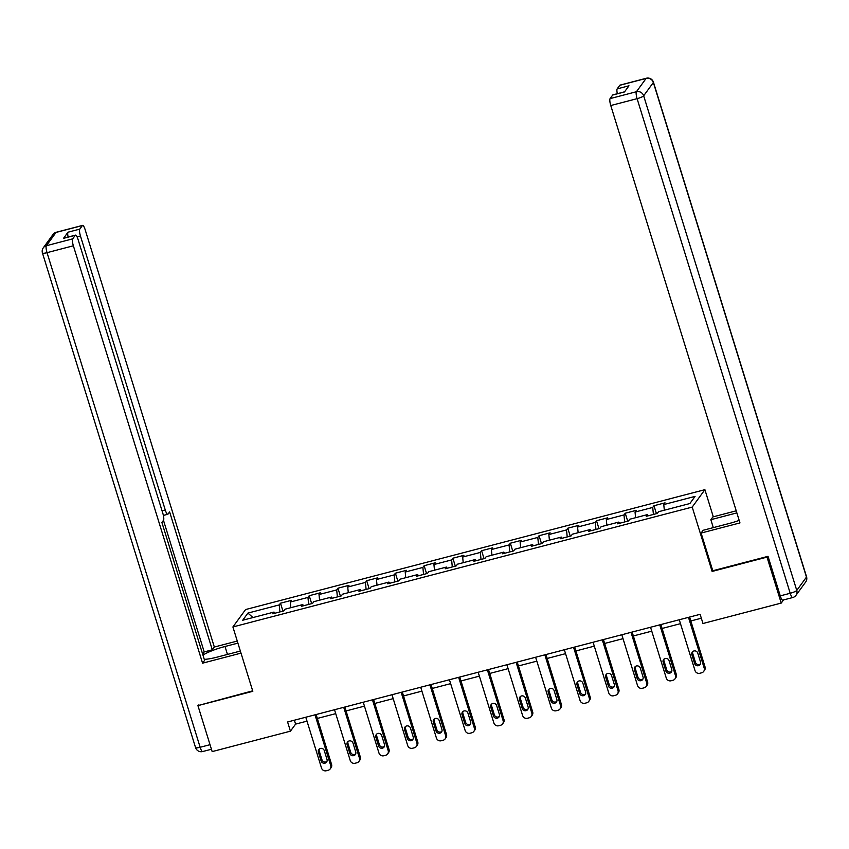 <?xml version="1.0" encoding="UTF-8"?>
<svg xmlns="http://www.w3.org/2000/svg" width="849" height="849" viewBox="0 0 849 849"><rect width="100%" height="100%" fill="white"/><g stroke="black" fill="none" stroke-linecap="round" stroke-linejoin="round"><path stroke-width="1.27" d="M704.893 489.671L245.584 609.55L232.902 626.955L692.211 507.086L704.893 489.671L713.298 516.808M274.811 613.254L274.025 612.065L272.773 613.785L283.821 610.898L285.073 609.189L302.753 604.573L301.501 606.292L312.549 603.406L313.801 601.686L331.481 597.07L330.229 598.789L341.277 595.902L342.529 594.194L360.209 589.577L358.957 591.297L370.005 588.41L371.257 586.691L388.938 582.074L387.685 583.794L398.743 580.907L399.985 579.198L417.666 574.582L416.413 576.301L427.472 573.415L428.724 571.695L446.404 567.079L445.152 568.798L456.2 565.912L457.452 564.192L475.132 559.587L473.88 561.295L484.928 558.419L486.18 556.7L503.86 552.083L502.608 553.803L513.656 550.916L514.908 549.197L532.588 544.591L531.336 546.3L542.384 543.424L543.636 541.704L561.316 537.088L560.064 538.807L571.122 535.921L572.364 534.201L590.044 529.596L588.803 531.304L599.85 528.428L601.103 526.709L618.783 522.093L617.531 523.812L628.578 520.925L629.831 519.206L647.511 514.59L646.259 516.309L657.306 513.433L658.559 511.714L689.866 503.542L695.076 496.389L663.769 504.561L665.022 502.841L653.974 505.728L656.426 513.656M274.025 612.065L242.708 620.237L247.919 613.084L279.236 604.913L280.488 603.204L282.94 611.131M653.974 505.728L652.722 507.437L635.041 512.053L636.294 510.334L625.246 513.221L623.994 514.94L606.313 519.556L607.566 517.837L596.507 520.724L595.266 522.443L577.585 527.049L578.827 525.329L567.779 528.216L566.527 529.935L548.847 534.552L550.099 532.832L539.051 535.719L537.799 537.438L520.119 542.044L521.371 540.335L510.323 543.211L509.071 544.931L491.391 549.547L492.643 547.828L481.595 550.714L480.343 552.434L462.663 557.04L463.915 555.331L452.867 558.207L451.615 559.926L433.935 564.543L435.187 562.823L424.129 565.71L422.876 567.429L405.206 572.046L406.448 570.326L395.401 573.202L394.148 574.922L376.468 579.538L377.72 577.819L366.672 580.705L365.42 582.425L347.74 587.041L348.992 585.322L337.944 588.208L336.692 589.917L319.012 594.533L320.264 592.814L309.216 595.701L307.964 597.42L290.284 602.037L291.536 600.317L280.488 603.204M712.736 570.613L712.131 571.441L767.008 557.114L781.239 603.077L702.972 623.506L700.117 614.315L287.588 721.979L290.432 731.169L295.579 724.112L306.998 721.141M303.539 605.751L302.753 604.573M290.284 602.037L290.836 607.682M307.964 597.42L308.643 604.424M332.267 598.258L331.481 597.07M319.012 594.533L319.564 600.179M336.692 589.917L337.382 596.921M360.995 590.755L360.209 589.577M347.74 587.041L348.292 592.687M365.42 582.425L366.11 589.429M389.733 583.263L388.938 582.074M376.468 579.538L377.02 585.184M394.148 574.922L394.838 581.926M418.461 575.76L417.666 574.582M405.206 572.046L405.758 577.691M422.876 567.429L423.566 574.433M447.19 568.268L446.404 567.079M433.935 564.543L434.486 570.188M451.615 559.926L452.294 566.93M475.918 560.764L475.132 559.587M462.663 557.04L463.214 562.696M480.343 552.434L481.022 559.438M504.646 553.272L503.86 552.083M491.391 549.547L491.942 555.193M509.071 544.931L509.761 551.935M533.384 545.769L532.588 544.591M520.119 542.044L520.67 547.701M537.799 537.438L538.489 544.442M562.112 538.277L561.316 537.088M548.847 534.552L549.409 540.197M566.527 529.935L567.217 536.939M590.84 530.774L590.044 529.596M577.585 527.049L578.137 532.705M595.266 522.443L595.945 529.447M619.568 523.281L618.783 522.093M606.313 519.556L606.865 525.202M623.994 514.94L624.673 521.944M648.296 515.778L647.511 514.59M635.041 512.053L635.593 517.699M652.722 507.437L653.412 514.441M663.769 504.561L664.321 510.207M767.008 557.114L767.475 556.477M781.239 603.077L783.531 599.946M198.401 704.999L197.934 705.636L212.165 751.598L290.432 731.169M197.934 705.636L252.822 691.309L232.902 626.955M712.131 571.441L692.211 507.086M317.335 718.434L335.726 713.638M346.063 710.942L364.454 706.135M374.791 703.439L393.183 698.642M403.519 695.947L421.911 691.139M432.247 688.443L450.639 683.647M460.986 680.951L479.377 676.144M489.714 673.448L508.105 668.651M518.442 665.956L536.833 661.148M547.17 658.453L565.561 653.656M575.898 650.95L594.289 646.153M604.626 643.457L623.028 638.66M633.365 635.954L651.756 631.157M662.093 628.462L680.484 623.665M690.821 620.959L701.327 618.221M247.919 613.084L252.981 617.563M279.236 604.913L279.915 611.917M294.37 720.207L295.579 724.112M625.246 513.221L627.698 521.159M596.507 520.724L598.97 528.651M567.779 528.216L570.241 536.154M539.051 535.719L541.503 543.647M510.323 543.211L512.775 551.15M481.595 550.714L484.047 558.642M452.867 558.207L455.319 566.145M424.129 565.71L426.591 573.637M395.401 573.202L397.863 581.141M366.672 580.705L369.124 588.644M337.944 588.208L340.396 596.136M309.216 595.701L311.668 603.639M688.486 617.35L704.203 668.152A3.916 3.736 -143.9 0 1 701.667 672.79L699.82 673.278A3.916 3.736 -143.9 0 1 695.002 670.561L679.274 619.759M703.694 671.421L704.543 670.243A3.916 3.736 36.1 0 0 705.063 666.974L689.611 617.053M700.499 661.965A3.131 2.993 36.1 0 1 697.082 665.722A3.131 2.993 36.1 0 1 694.609 663.504L691.871 654.685A3.131 2.993 36.1 0 1 695.299 650.928A3.131 2.993 36.1 0 1 697.772 653.146L700.499 661.965M700.436 663.939A3.131 2.993 36.1 0 1 695.469 662.326L692.731 653.507A3.131 2.993 36.1 0 1 692.795 651.533M713.298 527.632L710.846 519.694L712.863 516.924L736.221 510.822M710.846 519.694L736.868 512.902M780.263 595.871L790.207 593.271A5.869 1.38 75.4 0 0 792.722 597.537L782.778 600.137A5.869 1.38 -104.6 0 1 780.263 595.871L768.027 556.328L712.778 570.751L701.104 533.055L703.131 530.285L729.28 523.462A22.021 4.033 -17.2 0 0 739.182 520.395M701.104 533.055L739.967 522.92L610.76 105.531A5.869 1.38 -104.6 0 1 610.081 98.611L612.691 95.035A5.869 1.38 -104.6 0 1 612.914 94.865L624.577 91.819M617.319 93.719A5.869 1.38 -104.6 0 1 617.181 88.869L619.791 85.293A5.869 1.38 -104.6 0 1 620.014 85.123L646.354 78.246A5.869 1.38 75.4 0 0 646.121 78.416L619.791 85.293M612.691 95.035L624.482 91.957L628.971 85.791L617.181 88.869M240.363 651.056L217.302 657.084A22.021 4.033 -17.2 0 1 204.269 659.344M227.468 654.42L225.017 646.492A22.021 4.033 -17.2 0 0 202.953 655.088M225.017 646.492L237.9 643.128M237.264 641.048L214.33 647.034L212.303 649.803L169.62 511.905L168.006 514.112A5.869 1.38 75.4 0 1 167.784 514.282A5.869 1.38 75.4 0 1 165.268 510.016L80.464 236.043L77.089 236.924M202.635 654.07L204.206 651.926L212.303 649.803M214.33 647.034L85.133 229.644A5.869 1.38 75.4 0 0 82.618 225.378A5.869 1.38 75.4 0 0 82.395 225.547L56.055 232.414L46.355 245.732L72.685 238.856L75.296 235.279A5.869 1.38 75.4 0 1 75.519 235.12A5.869 1.38 75.4 0 1 78.034 239.386L162.838 513.358A5.869 1.38 75.4 0 1 163.517 520.278L161.904 522.496L204.588 660.395L202.571 663.175L73.364 245.786L47.035 252.662L200.141 747.269L210.021 744.69M240.999 653.136L202.571 663.175M82.395 225.547L79.785 229.124A5.869 1.38 75.4 0 0 80.464 236.043M68.132 237.041A5.869 1.38 -104.6 0 1 68.005 232.191L63.505 238.357A5.869 1.38 -104.6 0 1 63.728 238.198L75.519 235.12M72.685 238.856A5.869 1.38 75.4 0 0 73.364 245.786M197.976 705.572L252.673 690.831M204.206 651.926L163.475 520.341M659.747 624.853L675.475 675.655A3.916 3.736 -143.9 0 1 672.939 680.293L671.092 680.771A3.916 3.736 -143.9 0 1 666.274 678.054L650.546 627.252M674.955 678.924L675.815 677.746A3.916 3.736 36.1 0 0 676.335 674.477L660.883 624.556M671.771 669.468A3.131 2.993 36.1 0 1 668.354 673.215A3.131 2.993 36.1 0 1 665.881 671.007L663.143 662.178A3.131 2.993 36.1 0 1 666.571 658.431A3.131 2.993 36.1 0 1 669.044 660.639L671.771 669.468M671.708 671.432A3.131 2.993 36.1 0 1 666.741 669.829L664.003 661A3.131 2.993 36.1 0 1 664.067 659.036M631.019 632.346L646.747 683.148A3.916 3.736 -143.9 0 1 644.2 687.786L642.364 688.274A3.916 3.736 -143.9 0 1 637.535 685.557L621.818 634.755M646.227 686.416L647.087 685.239A3.916 3.736 36.1 0 0 647.607 681.97L632.155 632.049M643.043 676.961A3.131 2.993 36.1 0 1 639.626 680.718A3.131 2.993 36.1 0 1 637.153 678.5L634.415 669.681A3.131 2.993 36.1 0 1 637.832 665.924A3.131 2.993 36.1 0 1 640.305 668.142L643.043 676.961M642.98 678.935A3.131 2.993 36.1 0 1 638.002 677.322L635.275 668.503A3.131 2.993 36.1 0 1 635.339 666.529M602.291 639.849L618.019 690.651A3.916 3.736 -143.9 0 1 615.472 695.289L613.636 695.766A3.916 3.736 -143.9 0 1 608.807 693.049L593.08 642.247M617.499 693.92L618.359 692.742A3.916 3.736 36.1 0 0 618.879 689.473L603.427 639.552M614.315 684.464A3.131 2.993 36.1 0 1 610.887 688.21A3.131 2.993 36.1 0 1 608.415 686.003L605.687 677.173A3.131 2.993 36.1 0 1 609.104 673.427A3.131 2.993 36.1 0 1 611.577 675.634L614.315 684.464M614.251 686.438A3.131 2.993 36.1 0 1 609.274 684.825L606.547 675.995A3.131 2.993 36.1 0 1 606.611 674.032M573.563 647.341L589.291 698.143A3.916 3.736 -143.9 0 1 586.744 702.781L584.897 703.269A3.916 3.736 -143.9 0 1 580.079 700.552L564.352 649.75M588.771 701.412L589.63 700.234A3.916 3.736 36.1 0 0 590.151 696.976L574.688 647.055M585.587 691.956A3.131 2.993 36.1 0 1 582.159 695.713A3.131 2.993 36.1 0 1 579.687 693.495L576.959 684.676A3.131 2.993 36.1 0 1 580.376 680.919A3.131 2.993 36.1 0 1 582.849 683.137L585.587 691.956M585.523 693.93A3.131 2.993 36.1 0 1 580.546 692.328L577.819 683.498A3.131 2.993 36.1 0 1 577.872 681.524M544.835 654.844L560.563 705.646A3.916 3.736 -143.9 0 1 558.016 710.284L556.169 710.762A3.916 3.736 -143.9 0 1 551.351 708.045L535.623 657.243M560.043 708.915L560.902 707.737A3.916 3.736 36.1 0 0 561.412 704.468L545.96 654.547M556.848 699.459A3.131 2.993 36.1 0 1 553.431 703.205A3.131 2.993 36.1 0 1 550.959 700.998L548.231 692.168A3.131 2.993 36.1 0 1 551.648 688.422A3.131 2.993 36.1 0 1 554.121 690.63L556.848 699.459M556.785 701.433A3.131 2.993 36.1 0 1 551.818 699.82L549.08 690.99A3.131 2.993 36.1 0 1 549.144 689.027M516.107 662.337L531.824 713.139A3.916 3.736 -143.9 0 1 529.288 717.787L527.441 718.265A3.916 3.736 -143.9 0 1 522.623 715.548L506.895 664.746M531.315 716.407L532.164 715.229A3.916 3.736 36.1 0 0 532.684 711.971L517.232 662.05M528.12 706.952A3.131 2.993 36.1 0 1 524.703 710.709A3.131 2.993 36.1 0 1 522.231 708.49L519.492 699.672A3.131 2.993 36.1 0 1 522.92 695.915A3.131 2.993 36.1 0 1 525.393 698.133L528.12 706.952M528.057 708.926A3.131 2.993 36.1 0 1 523.09 707.323L520.352 698.494A3.131 2.993 36.1 0 1 520.416 696.52M487.368 669.84L503.096 720.642A3.916 3.736 -143.9 0 1 500.549 725.279L498.713 725.757A3.916 3.736 -143.9 0 1 493.895 723.04L478.167 672.238M502.576 723.91L503.436 722.732A3.916 3.736 36.1 0 0 503.956 719.464L488.504 669.543M499.392 714.455A3.131 2.993 36.1 0 1 495.975 718.201A3.131 2.993 36.1 0 1 493.502 715.994L490.764 707.164A3.131 2.993 36.1 0 1 494.182 703.418A3.131 2.993 36.1 0 1 496.665 705.625L499.392 714.455M499.329 716.429A3.131 2.993 36.1 0 1 494.351 714.816L491.624 705.986A3.131 2.993 36.1 0 1 491.688 704.023M458.64 677.332L474.368 728.145A3.916 3.736 -143.9 0 1 471.821 732.783L469.985 733.26A3.916 3.736 -143.9 0 1 465.156 730.543L449.439 679.741M473.848 731.403L474.708 730.236A3.916 3.736 36.1 0 0 475.228 726.967L459.776 677.046M470.664 721.958A3.131 2.993 36.1 0 1 467.247 725.704A3.131 2.993 36.1 0 1 464.774 723.486L462.036 714.667A3.131 2.993 36.1 0 1 465.454 710.91A3.131 2.993 36.1 0 1 467.926 713.128L470.664 721.958M470.601 723.921A3.131 2.993 36.1 0 1 465.623 722.319L462.896 713.489A3.131 2.993 36.1 0 1 462.96 711.515M429.912 684.835L445.64 735.637A3.916 3.736 -143.9 0 1 443.093 740.275L441.257 740.753A3.916 3.736 -143.9 0 1 436.428 738.046L420.701 687.234M445.12 738.906L445.98 737.728A3.916 3.736 36.1 0 0 446.5 734.459L431.048 684.538M441.936 729.45A3.131 2.993 36.1 0 1 438.509 733.196A3.131 2.993 36.1 0 1 436.036 730.989L433.308 722.159A3.131 2.993 36.1 0 1 436.726 718.413A3.131 2.993 36.1 0 1 439.198 720.621L441.936 729.45M441.873 731.424A3.131 2.993 36.1 0 1 436.895 729.811L434.168 720.992A3.131 2.993 36.1 0 1 434.232 719.018M401.184 692.338L416.912 743.14A3.916 3.736 -143.9 0 1 414.365 747.778L412.518 748.256A3.916 3.736 -143.9 0 1 407.7 745.539L391.973 694.737M416.392 746.398L417.252 745.231A3.916 3.736 36.1 0 0 417.761 741.962L402.309 692.041M413.198 736.953A3.131 2.993 36.1 0 1 409.78 740.699A3.131 2.993 36.1 0 1 407.308 738.492L404.58 729.662A3.131 2.993 36.1 0 1 407.998 725.916A3.131 2.993 36.1 0 1 410.47 728.124L413.198 736.953M413.145 738.917A3.131 2.993 36.1 0 1 408.167 737.314L405.429 728.484A3.131 2.993 36.1 0 1 405.493 726.511M372.456 699.831L388.184 750.633A3.916 3.736 -143.9 0 1 385.637 755.27L383.79 755.759A3.916 3.736 -143.9 0 1 378.972 753.042L363.245 702.24M387.664 753.901L388.513 752.723A3.916 3.736 36.1 0 0 389.033 749.455L373.581 699.534M384.47 744.446A3.131 2.993 36.1 0 1 381.052 748.202A3.131 2.993 36.1 0 1 378.58 745.984L375.852 737.155A3.131 2.993 36.1 0 1 379.27 733.409A3.131 2.993 36.1 0 1 381.742 735.627L384.47 744.446M384.406 746.42A3.131 2.993 36.1 0 1 379.439 744.806L376.701 735.987A3.131 2.993 36.1 0 1 376.765 734.014M343.728 707.334L359.445 758.136A3.916 3.736 -143.9 0 1 356.909 762.773L355.062 763.251A3.916 3.736 -143.9 0 1 350.244 760.534L334.517 709.732M358.936 761.404L359.785 760.226A3.916 3.736 36.1 0 0 360.305 756.958L344.853 707.037M355.742 751.949A3.131 2.993 36.1 0 1 352.324 755.695A3.131 2.993 36.1 0 1 349.852 753.488L347.114 744.658A3.131 2.993 36.1 0 1 350.541 740.912A3.131 2.993 36.1 0 1 353.014 743.119L355.742 751.949M355.678 753.912A3.131 2.993 36.1 0 1 350.711 752.31L347.973 743.48A3.131 2.993 36.1 0 1 348.037 741.517M314.99 714.826L330.717 765.628A3.916 3.736 -143.9 0 1 328.17 770.266L326.334 770.754A3.916 3.736 -143.9 0 1 321.516 768.037L305.789 717.235M330.197 768.897L331.057 767.719A3.916 3.736 36.1 0 0 331.577 764.45L316.125 714.529M327.014 759.441A3.131 2.993 36.1 0 1 323.596 763.198A3.131 2.993 36.1 0 1 321.124 760.98L318.386 752.161A3.131 2.993 36.1 0 1 321.803 748.404A3.131 2.993 36.1 0 1 324.286 750.622L327.014 759.441M326.95 761.415A3.131 2.993 36.1 0 1 321.973 759.802L319.245 750.983A3.131 2.993 36.1 0 1 319.309 749.009M705.063 666.974L704.203 668.152M694.609 663.504L695.469 662.326M691.871 654.685L692.731 653.507M792.722 597.537A5.869 5.869 0 0 0 795.98 595.319A5.869 5.603 36.1 0 0 796.765 590.416A5.869 1.072 162.8 0 1 790.207 593.271L637.1 98.664A5.869 1.072 162.8 0 0 643.659 95.81L796.765 590.416L806.465 577.097L653.359 82.491L643.659 95.81A5.869 5.603 -143.9 0 0 636.421 91.734L646.121 78.416A5.869 5.603 36.1 0 1 653.359 82.491A5.869 1.072 162.8 0 0 653.443 82.194A5.869 5.869 0 0 0 646.354 78.246M610.081 98.611L636.421 91.734A5.869 1.38 75.4 0 0 637.1 98.664L610.76 105.531M806.55 576.8A5.869 1.072 162.8 0 1 806.465 577.097A5.869 5.603 -143.9 0 1 805.69 582A5.869 5.869 0 0 0 806.55 576.8L653.443 82.194M75.296 235.279L63.505 238.357M68.005 232.191L79.785 229.124M162.063 510.854L165.268 510.016M56.055 232.414A5.869 1.38 -104.6 0 1 56.278 232.255A5.869 5.869 0 0 0 53.02 234.473A5.869 5.603 36.1 0 1 56.055 232.414M46.355 245.732A5.869 5.603 -143.9 0 0 43.31 247.791A5.869 5.869 0 0 0 42.45 252.991A5.869 1.072 162.8 0 0 47.035 252.662A5.869 1.38 -104.6 0 1 46.355 245.732M211.433 749.253L202.646 751.545A5.869 1.38 -104.6 0 1 200.141 747.269A5.869 1.072 162.8 0 1 195.557 747.598L42.45 252.991M676.335 674.477L675.475 675.655M665.881 671.007L666.741 669.829M663.143 662.178L664.003 661M647.607 681.97L646.747 683.148M637.153 678.5L638.002 677.322M634.415 669.681L635.275 668.503M618.879 689.473L618.019 690.651M608.415 686.003L609.274 684.825M605.687 677.173L606.547 675.995M590.151 696.976L589.291 698.143M579.687 693.495L580.546 692.328M576.959 684.676L577.819 683.498M561.412 704.468L560.563 705.646M550.959 700.998L551.818 699.82M548.231 692.168L549.08 690.99M532.684 711.971L531.824 713.139M522.231 708.49L523.09 707.323M519.492 699.672L520.352 698.494M503.956 719.464L503.096 720.642M493.502 715.994L494.351 714.816M490.764 707.164L491.624 705.986M475.228 726.967L474.368 728.145M464.774 723.486L465.623 722.319M462.036 714.667L462.896 713.489M446.5 734.459L445.64 735.637M436.036 730.989L436.895 729.811M433.308 722.159L434.168 720.992M417.761 741.962L416.912 743.14M407.308 738.492L408.167 737.314M404.58 729.662L405.429 728.484M389.033 749.455L388.184 750.633M378.58 745.984L379.439 744.806M375.852 737.155L376.701 735.987M360.305 756.958L359.445 758.136M349.852 753.488L350.711 752.31M347.114 744.658L347.973 743.48M331.577 764.45L330.717 765.628M321.124 760.98L321.973 759.802M318.386 752.161L319.245 750.983M795.98 595.319L805.69 582M82.618 225.378L56.278 232.255M53.02 234.473L43.31 247.791M195.557 747.598A5.869 5.869 0 0 0 202.646 751.545M163.379 515.428L167.784 514.282"/></g></svg>
